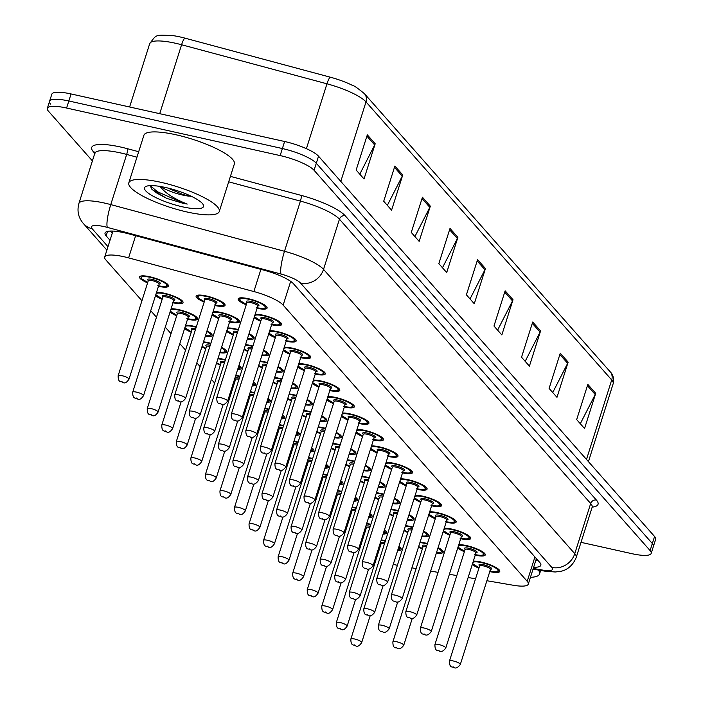 <?xml version="1.0" encoding="UTF-8"?>
<svg xmlns="http://www.w3.org/2000/svg" width="703" height="703" viewBox="0 0 703 703"><rect width="100%" height="100%" fill="white"/><g stroke="black" fill="none" stroke-linecap="round" stroke-linejoin="round"><path stroke-width="1.05" d="M255.163 314.294A15.185 3.489 17.6 0 1 262.966 315.181A15.185 3.489 17.6 0 1 281.639 324.522A15.185 3.489 17.6 0 1 271.613 324.742M269.706 330.753A15.185 3.489 17.6 0 1 277.509 331.64A15.185 3.489 17.6 0 1 296.183 340.981A15.185 3.489 17.6 0 1 286.156 341.201M284.249 347.212A15.185 3.489 17.6 0 1 292.053 348.099A15.185 3.489 17.6 0 1 310.726 357.44A15.185 3.489 17.6 0 1 300.699 357.66M298.793 363.671A15.185 3.489 17.6 0 1 306.596 364.558A15.185 3.489 17.6 0 1 325.269 373.899A15.185 3.489 17.6 0 1 315.252 374.119M313.345 380.13A15.185 3.489 17.6 0 1 321.139 381.017A15.185 3.489 17.6 0 1 339.813 390.358A15.185 3.489 17.6 0 1 329.795 390.578M327.888 396.589A15.185 3.489 17.6 0 1 335.683 397.467A15.185 3.489 17.6 0 1 354.356 406.817A15.185 3.489 17.6 0 1 344.338 407.037M342.431 413.039A15.185 3.489 17.6 0 1 350.235 413.926A15.185 3.489 17.6 0 1 368.899 423.276A15.185 3.489 17.6 0 1 358.882 423.496M356.975 429.498A15.185 3.489 17.6 0 1 364.778 430.385A15.185 3.489 17.6 0 1 383.451 439.735A15.185 3.489 17.6 0 1 373.425 439.946M371.518 445.957A15.185 3.489 17.6 0 1 379.321 446.844A15.185 3.489 17.6 0 1 397.995 456.194A15.185 3.489 17.6 0 1 387.968 456.405M386.061 462.416A15.185 3.489 17.6 0 1 393.865 463.303A15.185 3.489 17.6 0 1 412.538 472.653A15.185 3.489 17.6 0 1 402.511 472.864M400.605 478.875A15.185 3.489 17.6 0 1 408.408 479.762A15.185 3.489 17.6 0 1 427.081 489.112A15.185 3.489 17.6 0 1 417.055 489.323M415.148 495.334A15.185 3.489 17.6 0 1 422.951 496.221A15.185 3.489 17.6 0 1 441.625 505.571A15.185 3.489 17.6 0 1 431.598 505.782M429.691 511.793A15.185 3.489 17.6 0 1 437.494 512.68A15.185 3.489 17.6 0 1 456.168 522.03A15.185 3.489 17.6 0 1 446.141 522.241M444.234 528.252A15.185 3.489 17.6 0 1 452.038 529.139A15.185 3.489 17.6 0 1 470.711 538.489A15.185 3.489 17.6 0 1 460.685 538.7M458.778 544.711A15.185 3.489 17.6 0 1 466.581 545.598A15.185 3.489 17.6 0 1 485.255 554.948A15.185 3.489 17.6 0 1 475.228 555.159M473.321 561.17A15.185 3.489 17.6 0 1 481.124 562.057A15.185 3.489 17.6 0 1 499.798 571.407A15.185 3.489 17.6 0 1 489.771 571.618M246.217 304.838A15.185 3.489 17.6 0 1 238.15 298.88A15.185 3.489 17.6 0 1 248.423 298.722A15.185 3.489 17.6 0 1 267.096 308.063A15.185 3.489 17.6 0 1 257.07 308.283M213.132 311.543A15.185 3.489 17.6 0 1 220.935 312.431A15.185 3.489 17.6 0 1 239.6 321.772A15.185 3.489 17.6 0 1 229.582 321.992M227.675 328.002A15.185 3.489 17.6 0 1 235.479 328.89A15.185 3.489 17.6 0 1 238.361 329.61M249.029 333.644A15.185 3.489 17.6 0 1 254.152 338.231A15.185 3.489 17.6 0 1 247.315 339.031M245.558 344.575A15.185 3.489 17.6 0 1 250.022 345.349A15.185 3.489 17.6 0 1 252.904 346.069M263.572 350.103A15.185 3.489 17.6 0 1 268.695 354.69A15.185 3.489 17.6 0 1 261.859 355.49M260.101 361.034A15.185 3.489 17.6 0 1 264.565 361.808A15.185 3.489 17.6 0 1 267.448 362.528M278.116 366.562A15.185 3.489 17.6 0 1 283.239 371.149A15.185 3.489 17.6 0 1 276.402 371.949M274.645 377.493A15.185 3.489 17.6 0 1 279.109 378.267A15.185 3.489 17.6 0 1 281.991 378.987M292.659 383.012A15.185 3.489 17.6 0 1 297.782 387.608A15.185 3.489 17.6 0 1 290.945 388.408M289.188 393.952A15.185 3.489 17.6 0 1 293.652 394.726A15.185 3.489 17.6 0 1 296.534 395.446M307.202 399.471A15.185 3.489 17.6 0 1 312.325 404.067A15.185 3.489 17.6 0 1 305.489 404.866M303.731 410.411A15.185 3.489 17.6 0 1 308.195 411.176A15.185 3.489 17.6 0 1 311.077 411.905M321.746 415.93A15.185 3.489 17.6 0 1 326.869 420.526A15.185 3.489 17.6 0 1 320.041 421.325M318.274 426.87A15.185 3.489 17.6 0 1 322.739 427.635A15.185 3.489 17.6 0 1 325.621 428.355M336.289 432.389A15.185 3.489 17.6 0 1 341.412 436.985A15.185 3.489 17.6 0 1 334.584 437.784M332.818 443.329A15.185 3.489 17.6 0 1 337.282 444.094A15.185 3.489 17.6 0 1 340.164 444.814M350.832 448.848A15.185 3.489 17.6 0 1 355.955 453.444A15.185 3.489 17.6 0 1 349.127 454.243M347.361 459.788A15.185 3.489 17.6 0 1 351.825 460.553A15.185 3.489 17.6 0 1 354.707 461.273M365.375 465.307A15.185 3.489 17.6 0 1 370.499 469.903A15.185 3.489 17.6 0 1 363.671 470.702M361.913 476.247A15.185 3.489 17.6 0 1 366.368 477.012A15.185 3.489 17.6 0 1 369.26 477.732M379.919 481.766A15.185 3.489 17.6 0 1 385.042 486.362A15.185 3.489 17.6 0 1 378.214 487.161M376.457 492.706A15.185 3.489 17.6 0 1 380.912 493.471A15.185 3.489 17.6 0 1 383.803 494.191M394.471 498.225A15.185 3.489 17.6 0 1 399.585 502.821A15.185 3.489 17.6 0 1 392.757 503.62M391 509.165A15.185 3.489 17.6 0 1 395.455 509.93A15.185 3.489 17.6 0 1 398.346 510.65M409.014 514.684A15.185 3.489 17.6 0 1 414.129 519.28A15.185 3.489 17.6 0 1 407.301 520.079M405.543 525.624A15.185 3.489 17.6 0 1 409.998 526.389A15.185 3.489 17.6 0 1 412.889 527.109M423.558 531.143A15.185 3.489 17.6 0 1 428.672 535.739A15.185 3.489 17.6 0 1 421.844 536.538M420.086 542.083A15.185 3.489 17.6 0 1 424.55 542.848A15.185 3.489 17.6 0 1 427.433 543.568M438.101 547.602A15.185 3.489 17.6 0 1 443.215 552.198A15.185 3.489 17.6 0 1 436.387 552.997M204.178 302.088A15.185 3.489 17.6 0 1 196.119 296.13A15.185 3.489 17.6 0 1 206.383 295.972A15.185 3.489 17.6 0 1 225.057 305.313A15.185 3.489 17.6 0 1 215.039 305.533M156.549 292.334A15.185 3.489 17.6 0 1 164.353 293.221A15.185 3.489 17.6 0 1 183.026 302.562A15.185 3.489 17.6 0 1 173 302.782M171.093 308.793A15.185 3.489 17.6 0 1 178.896 309.68A15.185 3.489 17.6 0 1 197.569 319.021A15.185 3.489 17.6 0 1 187.543 319.241M185.636 325.252A15.185 3.489 17.6 0 1 193.439 326.139A15.185 3.489 17.6 0 1 196.322 326.86M206.99 330.893A15.185 3.489 17.6 0 1 212.113 335.48A15.185 3.489 17.6 0 1 205.285 336.28M203.518 341.825A15.185 3.489 17.6 0 1 207.983 342.598A15.185 3.489 17.6 0 1 210.865 343.319M221.533 347.352A15.185 3.489 17.6 0 1 226.656 351.939A15.185 3.489 17.6 0 1 219.828 352.739M218.062 358.284A15.185 3.489 17.6 0 1 222.526 359.057A15.185 3.489 17.6 0 1 225.408 359.778M238.932 365.472A15.185 3.489 17.6 0 1 241.199 368.398A15.185 3.489 17.6 0 1 237.658 369.479M235.83 375.253A15.185 3.489 17.6 0 1 237.069 375.516A15.185 3.489 17.6 0 1 239.96 376.237M253.475 381.931A15.185 3.489 17.6 0 1 255.743 384.857A15.185 3.489 17.6 0 1 252.201 385.938M250.373 391.712A15.185 3.489 17.6 0 1 251.612 391.975A15.185 3.489 17.6 0 1 254.504 392.696M268.019 398.39A15.185 3.489 17.6 0 1 270.286 401.316A15.185 3.489 17.6 0 1 266.745 402.397M264.917 408.171A15.185 3.489 17.6 0 1 266.156 408.434A15.185 3.489 17.6 0 1 269.047 409.155M282.562 414.849A15.185 3.489 17.6 0 1 284.829 417.775A15.185 3.489 17.6 0 1 281.288 418.856M279.46 424.63A15.185 3.489 17.6 0 1 280.699 424.893A15.185 3.489 17.6 0 1 283.59 425.614M297.105 431.308A15.185 3.489 17.6 0 1 299.373 434.234A15.185 3.489 17.6 0 1 295.831 435.315M294.003 441.089A15.185 3.489 17.6 0 1 295.251 441.343A15.185 3.489 17.6 0 1 298.134 442.064M311.649 447.767A15.185 3.489 17.6 0 1 313.916 450.693A15.185 3.489 17.6 0 1 310.375 451.774M308.547 457.548A15.185 3.489 17.6 0 1 309.795 457.802A15.185 3.489 17.6 0 1 312.677 458.523M326.192 464.226A15.185 3.489 17.6 0 1 328.468 467.152A15.185 3.489 17.6 0 1 324.927 468.233M323.09 474.007A15.185 3.489 17.6 0 1 324.338 474.261A15.185 3.489 17.6 0 1 327.22 474.982M340.735 480.685A15.185 3.489 17.6 0 1 343.011 483.611A15.185 3.489 17.6 0 1 339.47 484.692M337.633 490.466A15.185 3.489 17.6 0 1 338.881 490.72A15.185 3.489 17.6 0 1 341.763 491.441M355.279 497.144A15.185 3.489 17.6 0 1 357.555 500.07A15.185 3.489 17.6 0 1 354.013 501.151M352.177 506.925A15.185 3.489 17.6 0 1 353.424 507.179A15.185 3.489 17.6 0 1 356.307 507.9M369.822 513.603A15.185 3.489 17.6 0 1 372.098 516.529A15.185 3.489 17.6 0 1 368.557 517.61M366.72 523.384A15.185 3.489 17.6 0 1 367.968 523.638A15.185 3.489 17.6 0 1 370.85 524.359M384.365 530.062A15.185 3.489 17.6 0 1 386.641 532.988A15.185 3.489 17.6 0 1 383.1 534.069M381.263 539.842A15.185 3.489 17.6 0 1 382.511 540.097A15.185 3.489 17.6 0 1 385.393 540.818M398.909 546.521A15.185 3.489 17.6 0 1 401.185 549.447A15.185 3.489 17.6 0 1 397.643 550.528M147.604 282.878A15.185 3.489 17.6 0 1 139.537 276.92A15.185 3.489 17.6 0 1 149.809 276.762A15.185 3.489 17.6 0 1 168.483 286.103A15.185 3.489 17.6 0 1 158.456 286.323M486.889 580.731L513.436 585.283A28.471 6.547 -162.4 0 0 528.296 584.105A28.471 6.547 -162.4 0 0 527.206 581.302L283.142 305.111A28.471 6.547 -162.4 0 0 253.871 291.543L128.596 257.878A28.471 6.547 -162.4 0 0 123.956 256.736A28.471 6.547 -162.4 0 0 104.694 257.043A28.471 6.547 -162.4 0 0 105.793 259.855L141.936 300.752M411.905 567.875L416.114 568.595M430.649 571.091L438.066 572.356M449.393 574.298L456.809 575.572M468.136 577.515L475.553 578.789M375.42 558.261A28.471 6.547 -162.4 0 0 376.36 558.665M393.258 564.342A28.471 6.547 -162.4 0 0 397.388 565.309M150.723 310.7L156.479 317.211M165.267 327.159L171.022 333.67M179.81 343.618L185.566 350.129M196.84 362.889L200.109 366.588M211.383 379.348L214.652 383.047M228.413 398.619L229.196 399.506M242.957 415.078L243.739 415.965M257.5 431.537L258.282 432.424M272.043 447.996L272.826 448.883M286.587 464.455L287.369 465.342M301.13 480.914L301.912 481.801M315.673 497.373L316.455 498.26M330.225 513.831L330.999 514.719M344.769 530.29L345.551 531.178M359.312 546.749L360.094 547.637M260.76 321.297A15.185 3.489 17.6 0 1 254.108 317.624M275.304 337.756A15.185 3.489 17.6 0 1 268.651 334.083M289.847 354.215A15.185 3.489 17.6 0 1 283.195 350.542M304.39 370.674A15.185 3.489 17.6 0 1 297.738 367.001M318.934 387.133A15.185 3.489 17.6 0 1 312.281 383.46M333.477 403.592A15.185 3.489 17.6 0 1 326.825 399.919M348.029 420.051A15.185 3.489 17.6 0 1 341.368 416.378M362.572 436.51A15.185 3.489 17.6 0 1 355.92 432.837M377.116 452.969A15.185 3.489 17.6 0 1 370.463 449.296M391.659 469.428A15.185 3.489 17.6 0 1 385.007 465.755M406.202 485.887A15.185 3.489 17.6 0 1 399.55 482.205M420.746 502.346A15.185 3.489 17.6 0 1 414.093 498.664M435.289 518.805A15.185 3.489 17.6 0 1 428.637 515.123M449.832 535.264A15.185 3.489 17.6 0 1 443.18 531.582M464.375 551.714A15.185 3.489 17.6 0 1 457.723 548.041M478.919 568.173A15.185 3.489 17.6 0 1 472.267 564.5M218.73 318.547A15.185 3.489 17.6 0 1 212.069 314.874M233.273 335.006A15.185 3.489 17.6 0 1 226.621 331.333M247.816 351.465A15.185 3.489 17.6 0 1 243.959 349.619M262.36 367.924A15.185 3.489 17.6 0 1 258.502 366.078M276.903 384.383A15.185 3.489 17.6 0 1 273.045 382.537M291.446 400.842A15.185 3.489 17.6 0 1 287.589 398.996M305.99 417.301A15.185 3.489 17.6 0 1 302.132 415.455M320.533 433.76A15.185 3.489 17.6 0 1 316.675 431.914M335.076 450.219A15.185 3.489 17.6 0 1 331.218 448.373M349.619 466.678A15.185 3.489 17.6 0 1 345.771 464.824M364.163 483.137A15.185 3.489 17.6 0 1 360.314 481.283M378.706 499.596A15.185 3.489 17.6 0 1 374.857 497.742M393.249 516.055A15.185 3.489 17.6 0 1 389.4 514.201M407.793 532.514A15.185 3.489 17.6 0 1 403.944 530.66M422.345 548.973A15.185 3.489 17.6 0 1 418.487 547.119M162.147 299.337A15.185 3.489 17.6 0 1 155.495 295.664M176.69 315.796A15.185 3.489 17.6 0 1 170.038 312.123M191.234 332.255A15.185 3.489 17.6 0 1 184.581 328.582M205.777 348.714A15.185 3.489 17.6 0 1 201.919 346.869M220.32 365.173A15.185 3.489 17.6 0 1 216.471 363.328M234.864 381.632A15.185 3.489 17.6 0 1 233.932 381.228M249.407 398.091A15.185 3.489 17.6 0 1 248.475 397.687M263.95 414.55A15.185 3.489 17.6 0 1 263.019 414.146M278.493 431.009A15.185 3.489 17.6 0 1 277.562 430.605M293.046 447.468A15.185 3.489 17.6 0 1 292.105 447.064M307.589 463.927A15.185 3.489 17.6 0 1 306.649 463.523M322.132 480.386A15.185 3.489 17.6 0 1 321.192 479.982M336.675 496.845A15.185 3.489 17.6 0 1 335.744 496.441M351.219 513.304A15.185 3.489 17.6 0 1 350.287 512.891M365.762 529.763A15.185 3.489 17.6 0 1 364.831 529.35M380.305 546.222A15.185 3.489 17.6 0 1 379.374 545.809M340.788 181.392L366.008 101.9A37.953 8.735 -162.4 0 0 326.965 83.806L181.585 44.746A37.953 8.735 -162.4 0 0 175.39 43.226A37.953 8.735 -162.4 0 0 149.713 43.63C156.822 34.219 154.722 34.834 172.947 35.616A31.125 7.162 17.6 0 1 179.959 36.916A31.125 7.162 17.6 0 1 185.038 38.164L330.428 77.225A31.125 7.162 17.6 0 1 353.091 85.704C353.987 85.564 357.765 88.218 364.435 93.684L610.142 371.738A9.491 8.621 138.5 0 1 611.707 379.954L366.008 101.9A9.491 8.621 -41.5 0 0 364.435 93.684M92.401 160.899L48.428 111.144A28.471 6.547 17.6 0 1 47.338 108.332A28.471 6.547 17.6 0 1 66.6 108.034L280.146 155.583A28.471 6.547 17.6 0 1 314.065 170.293L650.099 550.572L652.331 543.524A28.471 6.547 17.6 0 1 653.43 546.336A28.471 6.547 17.6 0 0 652.331 543.524L316.306 163.254L652.331 543.524L654.572 536.486A28.471 6.547 17.6 0 1 655.662 539.289L651.198 553.375A28.471 6.547 17.6 0 1 631.935 553.683L581.003 542.338M280.146 155.583L282.386 148.544A28.471 6.547 17.6 0 1 316.306 163.254A28.471 6.547 17.6 0 0 282.386 148.544L68.832 100.986L282.386 148.544L284.618 141.496A28.471 6.547 17.6 0 1 318.538 156.207L654.572 536.486M50.669 104.106A28.471 6.547 17.6 0 1 49.57 101.294A28.471 6.547 17.6 0 1 68.832 100.986A28.471 6.547 17.6 0 0 49.57 101.294L51.802 94.255A28.471 6.547 17.6 0 1 71.065 93.947L284.618 141.496M540.581 330.928L529.412 366.14L521.538 357.221L532.707 322.018L540.581 330.928A7.592 6.898 -41.5 0 1 540.089 332.124L532.294 323.31M568.147 362.124L556.978 397.336L549.105 388.416L560.273 353.205L568.147 362.124A7.592 6.898 -41.5 0 1 567.655 363.319L559.86 354.505M595.713 393.32L584.545 428.522L576.671 419.612L587.84 384.4L595.713 393.32A7.592 6.898 -41.5 0 1 595.221 394.515L587.427 385.701M457.881 237.342L446.713 272.553L438.839 263.643L450.008 228.431L457.881 237.342A7.592 6.898 -41.5 0 1 457.389 238.545L449.604 229.723M430.324 206.146L419.155 241.357L411.273 232.447L422.441 197.235L430.324 206.146A7.592 6.898 -41.5 0 1 429.823 207.35L422.037 198.527M402.757 174.959L391.589 210.162L383.706 201.251L394.875 166.04L402.757 174.959A7.592 6.898 -41.5 0 1 402.265 176.154L394.471 167.332M375.191 143.763L364.022 178.975L356.149 170.056L367.317 134.844L375.191 143.763A7.592 6.898 -41.5 0 1 374.699 144.959L366.904 136.145M513.014 299.733L501.845 334.944L493.972 326.034L505.141 290.822L513.014 299.733A7.592 6.898 -41.5 0 1 512.522 300.928L504.728 292.114M485.448 268.537L474.279 303.749L466.405 294.838L477.574 259.627L485.448 268.537A7.592 6.898 -41.5 0 1 484.956 269.741L477.161 260.918M470.035 298.942L484.956 269.741M497.601 330.138L512.522 300.928M359.778 174.168L374.699 144.959M387.344 205.364L402.265 176.154M414.902 236.559L429.823 207.35M442.468 267.746L457.389 238.545M580.3 423.724L595.221 394.515M552.734 392.529L567.655 363.319M525.167 361.333L540.089 332.124M533.639 567.268A28.471 6.547 -162.4 0 0 540.844 565.256A28.471 6.547 -162.4 0 0 539.746 562.444L293.555 283.836A28.471 6.547 -162.4 0 0 264.275 270.268L128.948 233.906A28.471 6.547 -162.4 0 0 124.308 232.763A28.471 6.547 -162.4 0 0 105.046 233.071A28.471 6.547 -162.4 0 0 106.135 235.874L110.02 240.268M650.099 550.572A28.471 6.547 17.6 0 1 651.198 553.375M112.252 233.22L110.345 231.059M537.777 560.221A28.471 6.547 17.6 0 1 535.871 560.221M187.174 212.016A47.444 10.914 17.6 0 1 128.825 182.815A47.444 10.914 17.6 0 1 160.917 182.314A47.444 10.914 17.6 0 1 219.274 211.515A47.444 10.914 17.6 0 1 187.174 212.016M128.825 182.815L143.895 135.284A47.444 10.914 17.6 0 1 175.996 134.774A47.444 10.914 17.6 0 1 234.354 163.975L219.274 211.515M167.639 187.982L182.947 194.529L192.297 196.761M188.606 196.111A21.45 4.939 17.6 0 1 182.771 195.083A21.45 4.939 17.6 0 1 160.284 186.462M165.486 187.481A30.941 7.118 17.6 0 1 203.211 204.652A30.941 7.118 17.6 0 1 182.604 206.849A30.941 7.118 17.6 0 1 152.955 196.084A30.941 7.118 17.6 0 1 145.899 186.471A30.941 7.118 17.6 0 1 165.486 187.481M150.073 185.645L152.182 189.617L166.708 198.369L182.657 203.176L187.235 204.072L182.675 202.183C171.971 197.481 164.361 192.147 159.845 186.172M151.874 189.3L156.874 193.079L166.708 198.369M150.328 185.627L157.314 191.682L182.754 202.859L187.235 204.072M538.357 570.036A47.444 10.914 17.6 0 1 539.553 573.964A47.444 10.914 17.6 0 1 530.449 577.312M135.635 235.698L128.596 257.878M260.901 269.363L253.871 291.543M290.673 281.367L283.142 305.111M534.921 556.978L527.206 581.302M185.038 38.164A9.491 1.766 -75 0 0 181.585 44.746L159.713 113.684M610.142 371.738C613.13 374.62 614.141 378.609 613.165 383.706A37.953 8.735 -162.4 0 0 611.707 379.954L586.495 459.446M306.394 148.676L326.965 83.806A9.491 1.766 -75 0 1 330.428 77.225M71.065 93.947L66.6 108.034M318.538 156.207L314.065 170.293M107.559 231.401L106.135 235.874M533.261 568.472L542.646 570.08A18.981 4.367 -162.4 0 0 551.82 567.426L300.585 283.107A18.981 4.367 -162.4 0 0 281.068 274.065L107.331 227.385A18.981 4.367 -162.4 0 0 104.237 226.621A18.981 4.367 -162.4 0 0 92.128 228.695L107.99 246.656M92.128 228.695A18.981 17.241 -41.5 0 1 83.49 223.659C78.402 217.807 76.864 211.076 78.894 203.483A37.953 8.735 17.6 0 1 104.571 203.07A37.953 8.735 17.6 0 1 110.758 204.599L126.672 154.423A37.953 8.735 -162.4 0 0 120.485 152.903A37.953 8.735 -162.4 0 0 94.808 153.307L94.843 152.076L95.476 152.946M94.791 153.351L93.323 151.681A4.745 4.315 138.5 0 1 94.914 152.419M93.323 151.681A42.698 9.824 17.6 0 1 120.573 147.015A42.698 9.824 17.6 0 1 127.533 148.728L138.684 151.725M230.417 176.374L301.262 195.408A42.698 9.824 17.6 0 1 345.182 215.759L596.416 500.079A42.698 9.824 17.6 0 1 592.172 507.144M107.331 227.385A18.981 3.524 -75 0 1 110.758 204.599L284.495 251.279L300.409 201.102L228.686 181.831M281.068 274.065A18.981 3.524 -75 0 1 284.495 251.279A37.953 8.735 17.6 0 1 323.529 269.372L339.444 219.195A37.953 8.735 -162.4 0 0 300.409 201.102A4.745 0.879 105 0 0 301.262 195.408M136.953 157.182L126.672 154.423A4.745 0.879 105 0 0 127.533 148.728M300.585 283.107A18.981 17.241 -41.5 0 0 323.529 269.372L574.764 553.683L590.678 503.506L339.444 219.195A4.745 4.315 138.5 0 1 345.182 215.759M551.82 567.426A18.981 17.241 -41.5 0 0 574.764 553.683A37.953 8.735 17.6 0 1 576.223 557.426L592.137 507.258A37.953 8.735 -162.4 0 0 590.678 503.506A4.745 4.315 138.5 0 1 596.416 500.079M533.05 569.131L545.018 571.179A18.981 9.517 -80.3 0 1 542.646 570.08M167.885 284.592A14.236 3.278 17.6 0 1 167.859 284.935C166.04 285.629 169.792 287.676 157.753 285.717M158.597 285.866A13.287 3.058 -162.4 0 0 166.013 284.056A13.287 3.058 -162.4 0 0 150.337 277.351A13.287 3.058 -162.4 0 0 141.391 277.386A13.287 3.058 -162.4 0 0 147.744 282.421M148.368 280.559A6.643 1.529 17.6 0 1 152.173 279.434A6.643 1.529 17.6 0 1 159.168 282.123A6.643 1.529 17.6 0 1 159.168 283.986M148.298 280.673L118.148 375.736A5.694 1.309 17.6 0 1 121.997 375.683A5.694 1.309 17.6 0 1 129.001 379.181L159.159 284.117A5.694 1.309 -162.4 0 0 152.156 280.611A5.694 1.309 -162.4 0 0 148.298 280.673L148.438 280.488M122.436 382.16L121.909 381.562L122.436 382.16M204.318 301.666L198.167 297.949L197.297 295.541A14.236 3.278 17.6 0 1 197.473 295.242M215.18 305.076A13.287 3.058 -162.4 0 0 222.596 303.265A13.287 3.058 -162.4 0 0 206.91 296.561A13.287 3.058 -162.4 0 0 197.965 296.596A13.287 3.058 -162.4 0 0 204.327 301.631M204.942 299.768A6.643 1.529 17.6 0 1 208.747 298.643A6.643 1.529 17.6 0 1 215.751 301.332A6.643 1.529 17.6 0 1 215.751 303.195M215.724 303.098L215.733 303.327A5.694 1.309 -162.4 0 0 208.729 299.821A5.694 1.309 -162.4 0 0 204.881 299.882L205.021 299.698M185.574 398.39C183.298 401.448 181.225 402.52 179.379 401.598C178.544 400.007 174.669 403.118 174.722 394.945A5.694 1.309 17.6 0 1 178.58 394.884A5.694 1.309 17.6 0 1 185.574 398.39L215.733 303.327M178.492 400.772L179.019 401.369L178.492 400.772M257.219 307.826A13.287 3.058 -162.4 0 0 264.627 306.016A13.287 3.058 -162.4 0 0 248.95 299.311A13.287 3.058 -162.4 0 0 240.004 299.346A13.287 3.058 -162.4 0 0 246.358 304.381L240.206 300.699L239.336 298.292A14.236 3.278 17.6 0 1 239.512 297.993M246.981 302.518A6.643 1.529 17.6 0 1 250.786 301.394A6.643 1.529 17.6 0 1 257.781 304.083A6.643 1.529 17.6 0 1 257.781 305.946M257.764 305.849L257.773 306.077A5.694 1.309 -162.4 0 0 250.769 302.571A5.694 1.309 -162.4 0 0 246.92 302.633L247.052 302.448M227.614 401.141C225.329 404.199 223.264 405.271 221.419 404.348C220.584 402.757 216.709 405.868 216.761 397.696A5.694 1.309 17.6 0 1 220.61 397.634A5.694 1.309 17.6 0 1 227.614 401.141L257.773 306.077M220.531 403.522L221.05 404.12L220.531 403.522M182.429 301.051A14.236 3.278 17.6 0 1 182.402 301.394C180.583 302.088 184.335 304.135 172.297 302.176M173.14 302.325A13.287 3.058 -162.4 0 0 180.557 300.515A13.287 3.058 -162.4 0 0 164.88 293.81A13.287 3.058 -162.4 0 0 156.154 293.573M162.911 297.017A6.643 1.529 17.6 0 1 166.716 295.893A6.643 1.529 17.6 0 1 173.711 298.582A6.643 1.529 17.6 0 1 173.711 300.445M162.85 297.132L132.691 392.195A5.694 1.309 17.6 0 1 136.54 392.133A5.694 1.309 17.6 0 1 143.544 395.64L173.703 300.576A5.694 1.309 -162.4 0 0 166.699 297.07A5.694 1.309 -162.4 0 0 162.85 297.132L162.982 296.947M136.98 398.619L136.461 398.021L136.98 398.619M155.89 294.416A13.287 3.058 -162.4 0 0 162.288 298.88M196.972 317.51A14.236 3.278 17.6 0 1 196.945 317.853C195.126 318.547 198.879 320.594 186.849 318.635M187.692 318.784A13.287 3.058 -162.4 0 0 195.1 316.974A13.287 3.058 -162.4 0 0 179.423 310.269A13.287 3.058 -162.4 0 0 170.697 310.032M177.455 313.476A6.643 1.529 17.6 0 1 181.26 312.352A6.643 1.529 17.6 0 1 188.255 315.041A6.643 1.529 17.6 0 1 188.255 316.904M177.393 313.591L147.235 408.654A5.694 1.309 17.6 0 1 151.083 408.592A5.694 1.309 17.6 0 1 158.087 412.099L188.246 317.035A5.694 1.309 -162.4 0 0 181.242 313.529A5.694 1.309 -162.4 0 0 177.393 313.591L177.525 313.406M151.523 415.078L151.004 414.48L151.523 415.078M170.434 310.875A13.287 3.058 -162.4 0 0 176.831 315.339M211.515 333.969A14.236 3.278 17.6 0 1 211.489 334.312L209.389 335.779L205.434 335.788M205.452 335.744A13.287 3.058 -162.4 0 0 206.823 331.421M196.19 327.282A13.287 3.058 -162.4 0 0 193.966 326.728A13.287 3.058 -162.4 0 0 185.241 326.491M191.998 329.935A6.643 1.529 17.6 0 1 195.715 328.793M195.364 329.9A5.694 1.309 -162.4 0 0 191.937 330.05L192.068 329.865M165.627 425.051A5.694 1.309 17.6 0 1 172.63 428.558C170.363 432.002 168.298 433.074 166.435 431.765C165.6 430.174 161.725 433.285 161.778 425.113A5.694 1.309 17.6 0 1 165.627 425.051M166.066 431.537L165.548 430.939L166.066 431.537M184.977 327.334A13.287 3.058 -162.4 0 0 191.374 331.798M226.058 350.428A14.236 3.278 17.6 0 1 226.032 350.771L223.932 352.238L219.977 352.247M219.995 352.203A13.287 3.058 -162.4 0 0 221.366 347.88M210.733 343.741A13.287 3.058 -162.4 0 0 208.51 343.187A13.287 3.058 -162.4 0 0 203.334 342.414M206.541 346.394A6.643 1.529 17.6 0 1 210.259 345.252M209.907 346.359A5.694 1.309 -162.4 0 0 206.48 346.509L206.612 346.324M180.17 441.51A5.694 1.309 17.6 0 1 187.174 445.017C184.907 448.461 182.842 449.533 180.979 448.224C180.144 446.633 176.268 449.744 176.321 441.572A5.694 1.309 17.6 0 1 180.17 441.51M180.609 447.996L180.091 447.398L180.609 447.996M202.113 346.28A13.287 3.058 -162.4 0 0 205.917 348.257M229.723 321.535A13.287 3.058 -162.4 0 0 237.139 319.724A13.287 3.058 -162.4 0 0 221.454 313.02A13.287 3.058 -162.4 0 0 212.737 312.782M212.464 313.626A13.287 3.058 -162.4 0 0 218.87 318.09L212.35 313.986M219.485 316.227A6.643 1.529 17.6 0 1 223.29 315.102A6.643 1.529 17.6 0 1 230.294 317.791A6.643 1.529 17.6 0 1 230.294 319.654M230.268 319.557L230.276 319.786A5.694 1.309 -162.4 0 0 223.282 316.28A5.694 1.309 -162.4 0 0 219.424 316.341L219.564 316.157M200.127 414.849C197.842 417.907 195.777 418.979 193.923 418.057C193.088 416.466 189.212 419.577 189.265 411.404A5.694 1.309 17.6 0 1 193.123 411.343A5.694 1.309 17.6 0 1 200.127 414.849L230.276 319.786M193.035 417.231L193.562 417.828L193.035 417.231M238.229 330.032A13.287 3.058 -162.4 0 0 235.997 329.479A13.287 3.058 -162.4 0 0 227.28 329.241M227.007 330.085A13.287 3.058 -162.4 0 0 233.414 334.549M214.67 431.308C212.385 434.366 210.32 435.438 208.475 434.516C207.631 432.925 203.756 436.036 203.808 427.863A5.694 1.309 17.6 0 1 207.666 427.802A5.694 1.309 17.6 0 1 214.67 431.308L223.167 404.515M207.578 433.689L208.106 434.287L207.578 433.689M237.394 332.651A5.694 1.309 -162.4 0 0 233.967 332.8L234.108 332.616M234.029 332.686A6.643 1.529 17.6 0 1 237.746 331.544M247.491 338.495A13.287 3.058 -162.4 0 0 248.853 334.171M252.772 346.491A13.287 3.058 -162.4 0 0 250.54 345.938A13.287 3.058 -162.4 0 0 245.373 345.164M244.143 349.031A13.287 3.058 -162.4 0 0 247.957 351.008L244.126 349.083M229.213 447.767C226.928 450.825 224.863 451.897 223.018 450.975C222.174 449.384 218.299 452.495 218.352 444.322A5.694 1.309 17.6 0 1 222.21 444.261A5.694 1.309 17.6 0 1 229.213 447.767L237.711 420.974M222.122 450.148L222.649 450.746L222.122 450.148M251.938 349.11A5.694 1.309 -162.4 0 0 248.511 349.259L248.651 349.075M248.581 349.145A6.643 1.529 17.6 0 1 252.289 348.003M262.034 354.953A13.287 3.058 -162.4 0 0 263.405 350.63M240.602 366.887A14.236 3.278 17.6 0 1 240.575 367.23L239.547 368.354L237.878 368.785M237.922 368.662A13.287 3.058 -162.4 0 0 238.669 366.289M225.276 360.2A13.287 3.058 -162.4 0 0 223.053 359.646A13.287 3.058 -162.4 0 0 217.877 358.873M221.085 362.853A6.643 1.529 17.6 0 1 224.802 361.711M224.45 362.818A5.694 1.309 -162.4 0 0 221.023 362.968L221.155 362.783M194.713 457.969A5.694 1.309 17.6 0 1 201.717 461.476C199.45 464.92 197.385 465.992 195.522 464.683C194.687 463.092 190.812 466.203 190.864 458.031A5.694 1.309 17.6 0 1 194.713 457.969M195.162 464.455L194.634 463.857L195.162 464.455M216.656 362.739A13.287 3.058 -162.4 0 0 220.47 364.716M255.145 383.346A14.236 3.278 17.6 0 1 255.119 383.689L254.091 384.813L252.421 385.244M252.465 385.121A13.287 3.058 -162.4 0 0 253.212 382.748M239.82 376.659A13.287 3.058 -162.4 0 0 237.596 376.105A13.287 3.058 -162.4 0 0 235.681 375.727M235.628 379.312A6.643 1.529 17.6 0 1 239.345 378.17M238.994 379.277A5.694 1.309 -162.4 0 0 235.567 379.427L235.698 379.242M209.257 474.428A5.694 1.309 17.6 0 1 216.26 477.935C213.993 481.379 211.928 482.451 210.065 481.142C209.23 479.551 205.355 482.662 205.408 474.49A5.694 1.309 17.6 0 1 209.257 474.428M209.705 480.914L209.178 480.316L209.705 480.914M234.081 380.754A13.287 3.058 -162.4 0 0 235.013 381.175M269.688 399.805A14.236 3.278 17.6 0 1 269.662 400.148L268.634 401.272L266.964 401.703M267.008 401.58A13.287 3.058 -162.4 0 0 267.755 399.207M254.363 393.118A13.287 3.058 -162.4 0 0 252.14 392.564A13.287 3.058 -162.4 0 0 250.224 392.186M250.171 395.771A6.643 1.529 17.6 0 1 253.888 394.629M253.537 395.736A5.694 1.309 -162.4 0 0 250.11 395.886L250.25 395.701M223.8 490.887A5.694 1.309 17.6 0 1 230.804 494.394C228.545 497.838 226.48 498.91 224.608 497.601C223.774 496.01 219.898 499.121 219.951 490.949A5.694 1.309 17.6 0 1 223.8 490.887M224.248 497.373L223.721 496.775L224.248 497.373M248.625 397.213A13.287 3.058 -162.4 0 0 249.556 397.634M267.316 362.95A13.287 3.058 -162.4 0 0 265.093 362.397A13.287 3.058 -162.4 0 0 259.917 361.623M258.686 365.49A13.287 3.058 -162.4 0 0 262.5 367.467M243.756 464.226C241.472 467.284 239.407 468.356 237.561 467.433C236.718 465.843 232.842 468.954 232.904 460.781A5.694 1.309 17.6 0 1 236.753 460.72A5.694 1.309 17.6 0 1 243.756 464.226L252.254 437.433M236.665 466.607L237.192 467.205L236.665 466.607M266.481 365.569A5.694 1.309 -162.4 0 0 263.054 365.718L263.194 365.534M263.124 365.604A6.643 1.529 17.6 0 1 266.832 364.462M276.578 371.412A13.287 3.058 -162.4 0 0 277.949 367.089M281.859 379.409A13.287 3.058 -162.4 0 0 279.636 378.855A13.287 3.058 -162.4 0 0 274.46 378.082M273.23 381.949A13.287 3.058 -162.4 0 0 277.044 383.926M258.3 480.685C256.015 483.743 253.95 484.806 252.105 483.892C251.261 482.302 247.386 485.413 247.447 477.24A5.694 1.309 17.6 0 1 251.296 477.179A5.694 1.309 17.6 0 1 258.3 480.685L266.797 453.892M251.208 483.066L251.736 483.664L251.208 483.066M281.024 382.028A5.694 1.309 -162.4 0 0 277.597 382.177L277.738 381.993M277.667 382.063A6.643 1.529 17.6 0 1 281.376 380.921M291.121 387.871A13.287 3.058 -162.4 0 0 292.492 383.548M296.402 395.868A13.287 3.058 -162.4 0 0 294.179 395.314A13.287 3.058 -162.4 0 0 289.003 394.541M287.773 398.408A13.287 3.058 -162.4 0 0 291.587 400.385L287.755 398.46M272.843 497.144C270.558 500.202 268.493 501.265 266.648 500.351C265.813 498.761 261.929 501.872 261.991 493.699A5.694 1.309 17.6 0 1 265.839 493.638A5.694 1.309 17.6 0 1 272.843 497.144L281.341 470.351M265.76 499.525L266.279 500.123L265.76 499.525M295.568 398.487A5.694 1.309 -162.4 0 0 292.149 398.636L292.281 398.452M292.211 398.522A6.643 1.529 17.6 0 1 295.919 397.38M305.664 404.33A13.287 3.058 -162.4 0 0 307.035 400.007M284.24 416.264A14.236 3.278 17.6 0 1 284.205 416.607L283.177 417.731L281.508 418.162M281.551 418.039A13.287 3.058 -162.4 0 0 282.298 415.666M268.906 409.577A13.287 3.058 -162.4 0 0 266.683 409.023A13.287 3.058 -162.4 0 0 264.767 408.645M264.715 412.23A6.643 1.529 17.6 0 1 268.432 411.088M268.08 412.195A5.694 1.309 -162.4 0 0 264.653 412.345L264.794 412.16M238.352 507.346A5.694 1.309 17.6 0 1 245.347 510.853C243.089 514.297 241.024 515.361 239.152 514.06C238.317 512.469 234.442 515.58 234.494 507.408A5.694 1.309 17.6 0 1 238.352 507.346M238.792 513.831L238.264 513.234L238.792 513.831M263.168 413.672A13.287 3.058 -162.4 0 0 264.1 414.093L263.159 413.707M298.784 432.723A14.236 3.278 17.6 0 1 298.749 433.066L297.729 434.19L296.051 434.621M296.095 434.498A13.287 3.058 -162.4 0 0 296.842 432.125M283.45 426.036A13.287 3.058 -162.4 0 0 281.226 425.482A13.287 3.058 -162.4 0 0 279.311 425.104M279.258 428.689A6.643 1.529 17.6 0 1 282.975 427.538M282.624 428.654A5.694 1.309 -162.4 0 0 279.196 428.804L279.337 428.619M252.895 523.805A5.694 1.309 17.6 0 1 259.89 527.312C257.632 530.756 255.567 531.82 253.695 530.519C252.86 528.928 248.985 532.039 249.038 523.867A5.694 1.309 17.6 0 1 252.895 523.805M253.335 530.29L252.808 529.693L253.335 530.29M277.711 430.131A13.287 3.058 -162.4 0 0 278.643 430.552M313.327 449.182A14.236 3.278 17.6 0 1 313.292 449.525L312.273 450.649L310.603 451.08M310.638 450.957A13.287 3.058 -162.4 0 0 311.394 448.584M298.002 442.495A13.287 3.058 -162.4 0 0 295.77 441.941A13.287 3.058 -162.4 0 0 293.854 441.554M293.801 445.148A6.643 1.529 17.6 0 1 297.518 443.997M297.167 445.113A5.694 1.309 -162.4 0 0 293.74 445.263L293.88 445.078M267.439 540.264A5.694 1.309 17.6 0 1 274.442 543.77C272.175 547.215 270.11 548.278 268.238 546.978C267.404 545.387 263.528 548.498 263.581 540.326A5.694 1.309 17.6 0 1 267.439 540.264M267.878 546.749L267.351 546.152L267.878 546.749M292.255 446.59A13.287 3.058 -162.4 0 0 293.186 447.011L292.246 446.625M327.87 465.641A14.236 3.278 17.6 0 1 327.835 465.984L326.816 467.108L325.146 467.539M325.181 467.416A13.287 3.058 -162.4 0 0 325.937 465.043M312.545 458.954A13.287 3.058 -162.4 0 0 310.313 458.4A13.287 3.058 -162.4 0 0 308.397 458.013M308.345 461.607A6.643 1.529 17.6 0 1 312.062 460.456M311.71 461.563A5.694 1.309 -162.4 0 0 308.283 461.722L308.424 461.537M281.982 556.723A5.694 1.309 17.6 0 1 288.986 560.229C286.719 563.674 284.653 564.737 282.791 563.437C281.947 561.846 278.072 564.957 278.124 556.785A5.694 1.309 17.6 0 1 281.982 556.723M282.421 563.208L281.894 562.611L282.421 563.208M306.798 463.049A13.287 3.058 -162.4 0 0 307.729 463.47M342.414 482.1A14.236 3.278 17.6 0 1 342.379 482.443L341.359 483.559L339.69 483.998M339.725 483.875A13.287 3.058 -162.4 0 0 340.48 481.502M327.088 475.413A13.287 3.058 -162.4 0 0 324.856 474.859A13.287 3.058 -162.4 0 0 322.941 474.472M322.897 478.066A6.643 1.529 17.6 0 1 326.605 476.915M326.254 478.022A5.694 1.309 -162.4 0 0 322.826 478.181L322.967 477.996M296.525 573.182A5.694 1.309 17.6 0 1 303.529 576.688C301.262 580.133 299.197 581.196 297.334 579.896C296.49 578.305 292.615 581.416 292.668 573.244A5.694 1.309 17.6 0 1 296.525 573.182M296.965 579.667L296.438 579.07L296.965 579.667M321.341 479.508A13.287 3.058 -162.4 0 0 322.273 479.929M310.946 412.327A13.287 3.058 -162.4 0 0 308.722 411.773A13.287 3.058 -162.4 0 0 303.547 411M302.316 414.867A13.287 3.058 -162.4 0 0 306.13 416.844M287.386 513.603C285.102 516.661 283.037 517.724 281.191 516.81C280.356 515.22 276.481 518.331 276.534 510.158A5.694 1.309 17.6 0 1 280.383 510.097A5.694 1.309 17.6 0 1 287.386 513.603L295.884 486.81M280.304 515.984L280.822 516.582L280.304 515.984M310.111 414.946A5.694 1.309 -162.4 0 0 306.693 415.095L306.824 414.911M306.754 414.981A6.643 1.529 17.6 0 1 310.462 413.83M320.208 420.789A13.287 3.058 -162.4 0 0 321.579 416.466M325.489 428.786A13.287 3.058 -162.4 0 0 323.266 428.232A13.287 3.058 -162.4 0 0 318.09 427.459M316.86 431.326A13.287 3.058 -162.4 0 0 320.673 433.303L316.851 431.378M301.93 530.062C299.645 533.12 297.58 534.183 295.735 533.269C294.9 531.679 291.024 534.79 291.077 526.617A5.694 1.309 17.6 0 1 294.926 526.556A5.694 1.309 17.6 0 1 301.93 530.062L310.427 503.269M294.847 532.443L295.365 533.041L294.847 532.443M324.663 431.396A5.694 1.309 -162.4 0 0 321.236 431.554L321.368 431.37M321.297 431.44A6.643 1.529 17.6 0 1 325.014 430.289M334.751 437.248A13.287 3.058 -162.4 0 0 336.122 432.925M340.032 445.245A13.287 3.058 -162.4 0 0 337.809 444.691A13.287 3.058 -162.4 0 0 332.633 443.909M331.412 447.785A13.287 3.058 -162.4 0 0 335.226 449.762M316.473 546.521C314.188 549.579 312.123 550.642 310.278 549.728C309.443 548.138 305.568 551.249 305.62 543.076A5.694 1.309 17.6 0 1 309.469 543.015A5.694 1.309 17.6 0 1 316.473 546.521L324.971 519.728M309.39 548.902L309.909 549.5L309.39 548.902M339.206 447.855A5.694 1.309 -162.4 0 0 335.779 448.013L335.911 447.829M335.841 447.899A6.643 1.529 17.6 0 1 339.558 446.748M349.294 453.707A13.287 3.058 -162.4 0 0 350.665 449.384M354.576 461.704A13.287 3.058 -162.4 0 0 352.352 461.15A13.287 3.058 -162.4 0 0 347.177 460.368M345.955 464.244A13.287 3.058 -162.4 0 0 349.769 466.221M331.016 562.98C328.732 566.038 326.667 567.101 324.821 566.187C323.986 564.597 320.111 567.708 320.164 559.535A5.694 1.309 17.6 0 1 324.013 559.474A5.694 1.309 17.6 0 1 331.016 562.98L339.523 536.178M323.934 565.361L324.461 565.959L323.934 565.361M353.75 464.314A5.694 1.309 -162.4 0 0 350.322 464.472L350.454 464.288M350.384 464.358A6.643 1.529 17.6 0 1 354.101 463.207M363.838 470.166A13.287 3.058 -162.4 0 0 365.209 465.843M369.119 478.154A13.287 3.058 -162.4 0 0 366.896 477.609A13.287 3.058 -162.4 0 0 361.72 476.827M360.498 480.703A13.287 3.058 -162.4 0 0 364.312 482.68M345.56 579.439C343.275 582.497 341.21 583.56 339.364 582.646C338.53 581.056 334.654 584.167 334.707 575.994A5.694 1.309 17.6 0 1 338.556 575.933A5.694 1.309 17.6 0 1 345.56 579.439L354.066 552.637M338.477 581.82L339.004 582.418L338.477 581.82M368.293 480.773A5.694 1.309 -162.4 0 0 364.866 480.931L365.006 480.747M364.927 480.817A6.643 1.529 17.6 0 1 368.644 479.666M378.381 486.625A13.287 3.058 -162.4 0 0 379.752 482.302M356.957 498.559A14.236 3.278 17.6 0 1 356.922 498.902L355.903 500.018L354.233 500.457M354.268 500.334A13.287 3.058 -162.4 0 0 355.024 497.961M341.632 491.872A13.287 3.058 -162.4 0 0 339.4 491.318A13.287 3.058 -162.4 0 0 337.484 490.931M337.44 494.525A6.643 1.529 17.6 0 1 341.148 493.374M340.797 494.481A5.694 1.309 -162.4 0 0 337.37 494.64L337.51 494.455M311.069 589.641A5.694 1.309 17.6 0 1 318.072 593.147C315.805 596.592 313.74 597.655 311.877 596.355C311.034 594.764 307.158 597.875 307.22 589.703A5.694 1.309 17.6 0 1 311.069 589.641M311.508 596.126L310.981 595.529L311.508 596.126M335.893 495.966A13.287 3.058 -162.4 0 0 336.816 496.388L335.876 495.993M371.5 515.018A14.236 3.278 17.6 0 1 371.474 515.361L370.446 516.477L368.776 516.907M368.811 516.793A13.287 3.058 -162.4 0 0 369.567 514.42M356.175 508.322A13.287 3.058 -162.4 0 0 353.952 507.777A13.287 3.058 -162.4 0 0 352.027 507.39M351.983 510.984A6.643 1.529 17.6 0 1 355.692 509.833M355.34 510.94A5.694 1.309 -162.4 0 0 351.913 511.099L352.054 510.914M325.612 606.1A5.694 1.309 17.6 0 1 332.616 609.606C330.348 613.051 328.283 614.114 326.42 612.814C325.577 611.223 321.702 614.334 321.763 606.162A5.694 1.309 17.6 0 1 325.612 606.1M326.051 612.585L325.524 611.988L326.051 612.585M350.437 512.425A13.287 3.058 -162.4 0 0 351.359 512.847M386.044 531.477A14.236 3.278 17.6 0 1 386.017 531.82L384.989 532.936L383.32 533.366M383.355 533.252A13.287 3.058 -162.4 0 0 384.11 530.879M370.718 524.781A13.287 3.058 -162.4 0 0 368.495 524.236A13.287 3.058 -162.4 0 0 366.571 523.849M366.527 527.443A6.643 1.529 17.6 0 1 370.235 526.292M369.883 527.399A5.694 1.309 -162.4 0 0 366.465 527.558L366.597 527.373M340.155 622.559A5.694 1.309 17.6 0 1 347.159 626.065C344.892 629.51 342.827 630.573 340.964 629.273C340.129 627.682 336.245 630.793 336.306 622.621A5.694 1.309 17.6 0 1 340.155 622.559M340.595 629.044L340.076 628.447L340.595 629.044M364.98 528.884A13.287 3.058 -162.4 0 0 365.903 529.306L364.971 528.911M400.587 547.936A14.236 3.278 17.6 0 1 400.561 548.278L399.532 549.395L397.863 549.825M397.898 549.711A13.287 3.058 -162.4 0 0 398.654 547.338M385.262 541.24A13.287 3.058 -162.4 0 0 383.038 540.695A13.287 3.058 -162.4 0 0 381.114 540.308M381.07 543.902A6.643 1.529 17.6 0 1 384.778 542.751M384.427 543.858A5.694 1.309 -162.4 0 0 381.008 544.017L381.14 543.832M354.699 639.018A5.694 1.309 17.6 0 1 361.702 642.524C359.435 645.969 357.37 647.032 355.507 645.732C354.672 644.141 350.788 647.252 350.85 639.08A5.694 1.309 17.6 0 1 354.699 639.018M355.138 645.503L354.62 644.906L355.138 645.503M380.437 545.792L379.515 545.37A13.287 3.058 -162.4 0 0 380.446 545.765M383.662 494.613A13.287 3.058 -162.4 0 0 381.439 494.068A13.287 3.058 -162.4 0 0 376.272 493.286M375.042 497.162A13.287 3.058 -162.4 0 0 378.855 499.139M360.103 595.898C357.818 598.956 355.753 600.019 353.908 599.105C353.073 597.515 349.198 600.626 349.25 592.453A5.694 1.309 17.6 0 1 353.099 592.392A5.694 1.309 17.6 0 1 360.103 595.898L368.609 569.096M353.02 598.279L353.547 598.877L353.02 598.279M382.836 497.232A5.694 1.309 -162.4 0 0 379.409 497.39L379.55 497.206M379.471 497.276A6.643 1.529 17.6 0 1 383.188 496.125M392.924 503.084A13.287 3.058 -162.4 0 0 394.295 498.761M398.206 511.072A13.287 3.058 -162.4 0 0 395.982 510.527A13.287 3.058 -162.4 0 0 390.815 509.745M389.585 513.621A13.287 3.058 -162.4 0 0 393.399 515.598M374.646 612.357C372.362 615.415 370.296 616.478 368.451 615.564C367.616 613.974 363.741 617.085 363.794 608.912A5.694 1.309 17.6 0 1 367.651 608.851A5.694 1.309 17.6 0 1 374.646 612.357L383.153 585.555M367.564 614.738L368.091 615.336L367.564 614.738M397.38 513.691A5.694 1.309 -162.4 0 0 393.952 513.849L394.093 513.665M394.014 513.735A6.643 1.529 17.6 0 1 397.731 512.584M407.468 519.543A13.287 3.058 -162.4 0 0 408.838 515.22M412.749 527.531A13.287 3.058 -162.4 0 0 410.526 526.986A13.287 3.058 -162.4 0 0 405.359 526.204M404.128 530.08A13.287 3.058 -162.4 0 0 407.942 532.057M389.19 628.816C386.914 631.874 384.84 632.937 382.994 632.023C382.16 630.433 378.284 633.544 378.337 625.371A5.694 1.309 17.6 0 1 382.195 625.31A5.694 1.309 17.6 0 1 389.19 628.816L397.696 602.014M382.107 631.197L382.634 631.795L382.107 631.197M411.923 530.15A5.694 1.309 -162.4 0 0 408.496 530.299L408.636 530.124M408.557 530.194A6.643 1.529 17.6 0 1 412.274 529.043M422.011 536.002A13.287 3.058 -162.4 0 0 423.382 531.679M427.301 543.99A13.287 3.058 -162.4 0 0 425.069 543.445A13.287 3.058 -162.4 0 0 419.902 542.663M418.672 546.539A13.287 3.058 -162.4 0 0 422.485 548.516M403.742 645.275C401.457 648.333 399.392 649.396 397.538 648.482C396.703 646.892 392.828 650.003 392.88 641.83A5.694 1.309 17.6 0 1 396.738 641.769A5.694 1.309 17.6 0 1 403.742 645.275L412.239 618.473M396.65 647.656L397.177 648.254L396.65 647.656M426.466 546.609A5.694 1.309 -162.4 0 0 423.039 546.758L423.18 546.582M423.101 546.653A6.643 1.529 17.6 0 1 426.818 545.502M436.554 552.461A13.287 3.058 -162.4 0 0 437.925 548.138M271.762 324.285A13.287 3.058 -162.4 0 0 279.17 322.475A13.287 3.058 -162.4 0 0 263.493 315.77A13.287 3.058 -162.4 0 0 254.767 315.533M254.504 316.376A13.287 3.058 -162.4 0 0 260.91 320.84M261.525 318.977A6.643 1.529 17.6 0 1 265.33 317.853A6.643 1.529 17.6 0 1 272.333 320.542A6.643 1.529 17.6 0 1 272.325 322.405M272.307 322.308L272.316 322.536A5.694 1.309 -162.4 0 0 265.312 319.03A5.694 1.309 -162.4 0 0 261.463 319.092L261.595 318.907M242.157 417.6C239.872 420.658 237.807 421.73 235.962 420.807C235.127 419.216 231.252 422.327 231.305 414.155A5.694 1.309 17.6 0 1 235.154 414.093A5.694 1.309 17.6 0 1 242.157 417.6L272.316 322.536M235.074 419.981L235.602 420.579L235.074 419.981M286.306 340.744A13.287 3.058 -162.4 0 0 293.713 338.934A13.287 3.058 -162.4 0 0 278.036 332.229A13.287 3.058 -162.4 0 0 269.311 331.992M269.047 332.835A13.287 3.058 -162.4 0 0 275.453 337.299L268.933 333.196M276.068 335.436A6.643 1.529 17.6 0 1 279.873 334.312A6.643 1.529 17.6 0 1 286.877 337.001A6.643 1.529 17.6 0 1 286.868 338.864M286.85 338.767L286.859 338.995A5.694 1.309 -162.4 0 0 279.856 335.489A5.694 1.309 -162.4 0 0 276.007 335.551L276.138 335.366M256.7 434.059C254.416 437.117 252.351 438.189 250.505 437.266C249.67 435.675 245.795 438.786 245.848 430.614A5.694 1.309 17.6 0 1 249.697 430.552A5.694 1.309 17.6 0 1 256.7 434.059L286.859 338.995M249.618 436.44L250.145 437.038L249.618 436.44M300.849 357.203A13.287 3.058 -162.4 0 0 308.257 355.393A13.287 3.058 -162.4 0 0 292.58 348.688A13.287 3.058 -162.4 0 0 283.854 348.451M283.59 349.294A13.287 3.058 -162.4 0 0 289.996 353.758M290.611 351.895A6.643 1.529 17.6 0 1 294.416 350.771A6.643 1.529 17.6 0 1 301.42 353.46A6.643 1.529 17.6 0 1 301.42 355.323M301.394 355.226L301.402 355.454A5.694 1.309 -162.4 0 0 294.399 351.948A5.694 1.309 -162.4 0 0 290.55 352.01L290.691 351.825M271.244 450.518C268.959 453.576 266.894 454.639 265.049 453.725C264.214 452.134 260.338 455.245 260.391 447.073A5.694 1.309 17.6 0 1 264.24 447.011A5.694 1.309 17.6 0 1 271.244 450.518L301.402 355.454M264.161 452.899L264.688 453.497L264.161 452.899M315.392 373.662A13.287 3.058 -162.4 0 0 322.8 371.852A13.287 3.058 -162.4 0 0 307.123 365.147A13.287 3.058 -162.4 0 0 298.406 364.91M298.134 365.753A13.287 3.058 -162.4 0 0 304.54 370.217M305.155 368.354A6.643 1.529 17.6 0 1 308.96 367.23A6.643 1.529 17.6 0 1 315.963 369.919A6.643 1.529 17.6 0 1 315.963 371.782M315.937 371.685L315.946 371.913A5.694 1.309 -162.4 0 0 308.942 368.407A5.694 1.309 -162.4 0 0 305.093 368.469L305.234 368.284M285.787 466.977C283.502 470.035 281.437 471.098 279.592 470.184C278.757 468.593 274.882 471.704 274.935 463.532A5.694 1.309 17.6 0 1 278.783 463.47A5.694 1.309 17.6 0 1 285.787 466.977L315.946 371.913M278.704 469.358L279.232 469.955L278.704 469.358M329.935 390.121A13.287 3.058 -162.4 0 0 337.343 388.311A13.287 3.058 -162.4 0 0 321.666 381.606A13.287 3.058 -162.4 0 0 312.949 381.369M312.677 382.212A13.287 3.058 -162.4 0 0 319.083 386.676L312.563 382.573M319.698 384.813A6.643 1.529 17.6 0 1 323.503 383.689A6.643 1.529 17.6 0 1 330.507 386.378A6.643 1.529 17.6 0 1 330.507 388.241M330.48 388.144L330.489 388.372A5.694 1.309 -162.4 0 0 323.485 384.866A5.694 1.309 -162.4 0 0 319.637 384.928L319.777 384.743M300.33 483.436C298.046 486.494 295.981 487.557 294.135 486.643C293.3 485.052 289.425 488.163 289.478 479.991A5.694 1.309 17.6 0 1 293.336 479.929A5.694 1.309 17.6 0 1 300.33 483.436L330.489 388.372M293.248 485.817L293.775 486.414L293.248 485.817M344.479 406.58A13.287 3.058 -162.4 0 0 351.895 404.77A13.287 3.058 -162.4 0 0 336.21 398.065A13.287 3.058 -162.4 0 0 327.493 397.828M327.22 398.671A13.287 3.058 -162.4 0 0 333.626 403.135M334.241 401.272A6.643 1.529 17.6 0 1 338.046 400.148A6.643 1.529 17.6 0 1 345.05 402.837A6.643 1.529 17.6 0 1 345.05 404.7M345.024 404.603L345.032 404.823A5.694 1.309 -162.4 0 0 338.029 401.325A5.694 1.309 -162.4 0 0 334.18 401.387L334.32 401.202M314.874 499.895C312.598 502.953 310.533 504.016 308.679 503.102C307.844 501.511 303.968 504.622 304.021 496.45A5.694 1.309 17.6 0 1 307.879 496.388A5.694 1.309 17.6 0 1 314.874 499.895L345.032 404.823M307.791 502.276L308.318 502.873L307.791 502.276M359.022 423.039A13.287 3.058 -162.4 0 0 366.439 421.229A13.287 3.058 -162.4 0 0 350.753 414.524A13.287 3.058 -162.4 0 0 342.036 414.287M341.763 415.13A13.287 3.058 -162.4 0 0 348.17 419.594L341.649 415.491M348.785 417.731A6.643 1.529 17.6 0 1 352.59 416.607A6.643 1.529 17.6 0 1 359.593 419.296A6.643 1.529 17.6 0 1 359.593 421.159M359.567 421.062L359.576 421.282A5.694 1.309 -162.4 0 0 352.581 417.784A5.694 1.309 -162.4 0 0 348.723 417.846L348.864 417.661M329.426 516.354C327.141 519.412 325.076 520.475 323.222 519.561C322.387 517.97 318.512 521.081 318.564 512.909A5.694 1.309 17.6 0 1 322.422 512.847A5.694 1.309 17.6 0 1 329.426 516.354L359.576 421.282M322.334 518.735L322.862 519.332L322.334 518.735M373.565 439.498A13.287 3.058 -162.4 0 0 380.982 437.688A13.287 3.058 -162.4 0 0 365.296 430.983A13.287 3.058 -162.4 0 0 356.579 430.746M356.307 431.589A13.287 3.058 -162.4 0 0 362.713 436.053M363.328 434.19A6.643 1.529 17.6 0 1 367.142 433.066A6.643 1.529 17.6 0 1 374.137 435.755A6.643 1.529 17.6 0 1 374.137 437.618M374.119 437.521L374.119 437.741A5.694 1.309 -162.4 0 0 367.124 434.243A5.694 1.309 -162.4 0 0 363.266 434.305L363.407 434.12M343.969 532.812C341.684 535.871 339.619 536.934 337.774 536.02C336.93 534.429 333.055 537.54 333.108 529.368A5.694 1.309 17.6 0 1 336.965 529.306A5.694 1.309 17.6 0 1 343.969 532.812L374.119 437.741M336.878 535.194L337.405 535.791L336.878 535.194M388.109 455.957A13.287 3.058 -162.4 0 0 395.525 454.147A13.287 3.058 -162.4 0 0 379.84 447.442A13.287 3.058 -162.4 0 0 371.122 447.205M370.859 448.048A13.287 3.058 -162.4 0 0 377.256 452.512M377.88 450.649A6.643 1.529 17.6 0 1 381.685 449.525A6.643 1.529 17.6 0 1 388.68 452.214A6.643 1.529 17.6 0 1 388.68 454.076M388.662 453.98L388.671 454.2A5.694 1.309 -162.4 0 0 381.667 450.702A5.694 1.309 -162.4 0 0 377.81 450.764L377.95 450.579M358.512 549.271C356.228 552.33 354.163 553.393 352.317 552.479C351.474 550.888 347.598 553.999 347.651 545.827A5.694 1.309 17.6 0 1 351.509 545.765A5.694 1.309 17.6 0 1 358.512 549.271L388.671 454.2M351.421 551.653L351.948 552.25L351.421 551.653M402.652 472.416A13.287 3.058 -162.4 0 0 410.069 470.606A13.287 3.058 -162.4 0 0 394.392 463.901A13.287 3.058 -162.4 0 0 385.666 463.664M385.402 464.507A13.287 3.058 -162.4 0 0 391.799 468.971L385.288 464.868M392.423 467.108A6.643 1.529 17.6 0 1 396.228 465.984A6.643 1.529 17.6 0 1 403.223 468.673A6.643 1.529 17.6 0 1 403.223 470.535M403.206 470.439L403.214 470.659A5.694 1.309 -162.4 0 0 396.211 467.161A5.694 1.309 -162.4 0 0 392.353 467.223L392.494 467.038M373.056 565.73C370.771 568.789 368.706 569.852 366.861 568.938C366.017 567.347 362.142 570.458 362.203 562.286A5.694 1.309 17.6 0 1 366.052 562.224A5.694 1.309 17.6 0 1 373.056 565.73L403.214 470.659M365.964 568.112L366.491 568.709L365.964 568.112M417.195 488.875A13.287 3.058 -162.4 0 0 424.612 487.065A13.287 3.058 -162.4 0 0 408.935 480.36A13.287 3.058 -162.4 0 0 400.209 480.123M399.945 480.966A13.287 3.058 -162.4 0 0 406.343 485.43M406.967 483.567A6.643 1.529 17.6 0 1 410.772 482.443A6.643 1.529 17.6 0 1 417.767 485.132A6.643 1.529 17.6 0 1 417.767 486.994M417.749 486.898L417.758 487.117A5.694 1.309 -162.4 0 0 410.754 483.62A5.694 1.309 -162.4 0 0 406.896 483.682L407.037 483.497M387.599 582.189C385.314 585.248 383.249 586.311 381.404 585.397C380.569 583.806 376.685 586.917 376.746 578.745A5.694 1.309 17.6 0 1 380.595 578.683A5.694 1.309 17.6 0 1 387.599 582.189L417.758 487.117M380.508 584.571L381.035 585.168L380.508 584.571M431.739 505.334A13.287 3.058 -162.4 0 0 439.155 503.524A13.287 3.058 -162.4 0 0 423.478 496.819A13.287 3.058 -162.4 0 0 414.752 496.582M414.489 497.425A13.287 3.058 -162.4 0 0 420.886 501.889L414.375 497.786M421.51 500.026A6.643 1.529 17.6 0 1 425.315 498.902A6.643 1.529 17.6 0 1 432.31 501.59A6.643 1.529 17.6 0 1 432.31 503.453M432.292 503.357L432.301 503.576A5.694 1.309 -162.4 0 0 425.297 500.079A5.694 1.309 -162.4 0 0 421.449 500.141L421.58 499.956M402.142 598.648C399.858 601.706 397.793 602.77 395.947 601.856C395.112 600.265 391.228 603.376 391.29 595.204A5.694 1.309 17.6 0 1 395.139 595.142A5.694 1.309 17.6 0 1 402.142 598.648L432.301 503.576M395.06 601.03L395.578 601.627L395.06 601.03M446.291 521.793A13.287 3.058 -162.4 0 0 453.699 519.983A13.287 3.058 -162.4 0 0 438.022 513.278A13.287 3.058 -162.4 0 0 429.296 513.041M429.032 513.884A13.287 3.058 -162.4 0 0 435.429 518.348M436.053 516.485A6.643 1.529 17.6 0 1 439.858 515.361A6.643 1.529 17.6 0 1 446.853 518.049A6.643 1.529 17.6 0 1 446.853 519.912M446.836 519.816L446.844 520.035A5.694 1.309 -162.4 0 0 439.841 516.538A5.694 1.309 -162.4 0 0 435.992 516.591L436.124 516.415M416.686 615.107C414.401 618.165 412.336 619.229 410.49 618.315C409.656 616.724 405.78 619.835 405.833 611.663A5.694 1.309 17.6 0 1 409.682 611.601A5.694 1.309 17.6 0 1 416.686 615.107L446.844 520.035M409.603 617.489L410.121 618.086L409.603 617.489M460.834 538.252A13.287 3.058 -162.4 0 0 468.242 536.442A13.287 3.058 -162.4 0 0 452.565 529.737A13.287 3.058 -162.4 0 0 443.839 529.5M443.575 530.343A13.287 3.058 -162.4 0 0 449.973 534.807M450.597 532.944A6.643 1.529 17.6 0 1 454.402 531.82A6.643 1.529 17.6 0 1 461.396 534.508A6.643 1.529 17.6 0 1 461.396 536.371M461.379 536.266L461.388 536.494A5.694 1.309 -162.4 0 0 454.384 532.997A5.694 1.309 -162.4 0 0 450.535 533.05L450.667 532.874M431.229 631.566C428.944 634.624 426.879 635.688 425.034 634.774C424.199 633.183 420.324 636.294 420.376 628.122A5.694 1.309 17.6 0 1 424.225 628.06A5.694 1.309 17.6 0 1 431.229 631.566L461.388 536.494M424.146 633.948L424.665 634.545L424.146 633.948M475.377 554.711A13.287 3.058 -162.4 0 0 482.785 552.901A13.287 3.058 -162.4 0 0 467.108 546.196A13.287 3.058 -162.4 0 0 458.382 545.959M458.119 546.802A13.287 3.058 -162.4 0 0 464.525 551.266L458.005 547.162M465.14 549.403A6.643 1.529 17.6 0 1 468.945 548.278A6.643 1.529 17.6 0 1 475.949 550.967A6.643 1.529 17.6 0 1 475.94 552.83M475.922 552.725L475.931 552.953A5.694 1.309 -162.4 0 0 468.927 549.447A5.694 1.309 -162.4 0 0 465.078 549.509L465.21 549.333M445.772 648.025C443.488 651.083 441.422 652.147 439.577 651.233C438.742 649.642 434.867 652.753 434.92 644.581A5.694 1.309 17.6 0 1 438.769 644.519A5.694 1.309 17.6 0 1 445.772 648.025L475.931 552.953M438.69 650.407L439.217 651.004L438.69 650.407M489.921 571.17A13.287 3.058 -162.4 0 0 497.329 569.36A13.287 3.058 -162.4 0 0 481.652 562.655A13.287 3.058 -162.4 0 0 472.926 562.418M472.662 563.261A13.287 3.058 -162.4 0 0 479.068 567.725M479.683 565.862A6.643 1.529 17.6 0 1 483.488 564.729A6.643 1.529 17.6 0 1 490.492 567.426A6.643 1.529 17.6 0 1 490.483 569.289M490.466 569.184L490.474 569.412A5.694 1.309 -162.4 0 0 483.471 565.906A5.694 1.309 -162.4 0 0 479.622 565.968L479.754 565.792M460.316 664.484C458.031 667.542 455.966 668.606 454.12 667.692C453.286 666.101 449.41 669.212 449.463 661.04A5.694 1.309 17.6 0 1 453.312 660.978A5.694 1.309 17.6 0 1 460.316 664.484L490.474 569.412M453.233 666.866L453.76 667.463L453.233 666.866M112.928 231.076L104.694 257.043M536.38 558.63L528.296 584.105M613.165 383.706L588.437 461.651M149.713 43.63L129.616 106.979M47.338 108.332L49.57 101.294M78.894 203.483L94.808 153.307M592.137 507.258L592.814 506.222L592.225 506.459M545.018 571.179L555.282 571.996L560.783 571.284C562.277 571.064 571.372 569.272 576.223 557.426M83.49 223.659L106.882 250.136M129.001 379.181C126.733 382.625 124.668 383.697 122.805 382.388C121.962 380.798 118.086 383.908 118.148 375.736M140.723 276.332L141.593 278.74L147.735 282.457M174.722 394.945L204.881 299.882M214.336 304.926C225.891 306.745 222.508 305.164 224.433 304.144M216.761 397.696L246.92 302.633M256.375 307.677C267.931 309.496 264.548 307.914 266.472 306.895M143.544 395.64C141.277 399.084 139.212 400.156 137.349 398.847C136.514 397.257 132.63 400.367 132.691 392.195M155.776 294.777L162.279 298.916M158.087 412.099C155.82 415.543 153.755 416.615 151.892 415.306C151.057 413.716 147.173 416.826 147.235 408.654M170.319 311.236L176.822 315.375M172.63 428.558L181.128 401.764M161.778 425.113L191.937 330.05M184.863 327.695L191.365 331.834M187.174 445.017L195.671 418.223M176.321 441.572L206.48 346.509M202.095 346.333L205.909 348.293M189.265 411.404L219.424 316.341M228.879 321.385C240.435 323.204 237.052 321.623 238.976 320.603M226.893 330.445L233.405 334.584M203.808 427.863L233.967 332.8M247.474 338.538L251.428 338.53L253.519 337.062M218.352 444.322L248.511 349.259M262.017 354.997L265.971 354.989L268.063 353.521M539.553 573.964L540.669 570.432M201.717 461.476L210.215 434.682M190.864 458.031L221.023 362.968M216.638 362.792L220.452 364.752M216.26 477.935L224.767 451.141M205.408 474.49L235.567 379.427M234.073 380.789L235.004 381.202M230.804 494.394L239.31 467.6M219.951 490.949L250.11 395.886M248.616 397.248L249.547 397.661M258.669 365.542L262.491 367.493M232.904 460.781L263.054 365.718M276.56 371.456L280.515 371.448L282.615 369.98M273.212 382.001L277.035 383.952M247.447 477.24L277.597 382.177M291.104 387.915L295.058 387.907L297.158 386.439M261.991 493.699L292.149 398.636M305.647 404.374L309.601 404.366L311.701 402.898M245.347 510.853L253.853 484.059M234.494 507.408L264.653 412.345M259.89 527.312L268.397 500.518M249.038 523.867L279.196 428.804M277.703 430.166L278.634 430.579M274.442 543.77L282.94 516.977M263.581 540.326L293.74 445.263M288.986 560.229L297.483 533.436M278.124 556.785L308.283 461.722M306.789 463.075L307.721 463.497M303.529 576.688L312.027 549.895M292.668 573.244L322.826 478.181M321.333 479.534L322.264 479.956M302.299 414.919L306.121 416.87M276.534 510.158L306.693 415.095M320.19 420.833L324.145 420.825L326.245 419.357M291.077 526.617L321.236 431.554M334.733 437.292L338.688 437.284L340.788 435.816M331.394 447.837L335.208 449.788M305.62 543.076L335.779 448.013M349.277 453.751L353.231 453.743L355.331 452.275M345.938 464.296L349.76 466.247M320.164 559.535L350.322 464.472M363.829 470.21L367.774 470.202L369.875 468.734M360.481 480.755L364.303 482.706M334.707 575.994L364.866 480.931M378.372 486.669L382.318 486.661L384.418 485.193M318.072 593.147L326.57 566.346M307.22 589.703L337.37 494.64M332.616 609.606L341.113 582.805M321.763 606.162L351.913 511.099M350.419 512.452L351.351 512.874M347.159 626.065L355.656 599.264M336.306 622.621L366.465 527.558M361.702 642.524L370.2 615.723M350.85 639.08L381.008 544.017M375.024 497.214L378.847 499.165M349.25 592.453L379.409 497.39M392.915 503.128L396.861 503.12L398.961 501.652M389.567 513.673L393.39 515.624M363.794 608.912L393.952 513.849M407.459 519.587L411.404 519.579L413.505 518.111M404.111 530.132L407.933 532.083M378.337 625.371L408.496 530.299M422.002 536.046L425.948 536.038L428.048 534.57M418.654 546.591L422.477 548.542M392.88 641.83L423.039 546.758M436.545 552.505L440.491 552.496L442.591 551.029M254.389 316.737L260.892 320.876M231.305 414.155L261.463 319.092M270.919 324.136C282.474 325.955 279.091 324.373 281.015 323.354M245.848 430.614L276.007 335.551M285.462 340.595C297.017 342.414 293.634 340.832 295.559 339.813M283.476 349.655L289.988 353.785M260.391 447.073L290.55 352.01M300.005 357.054C311.561 358.873 308.178 357.291 310.102 356.272M298.019 366.114L304.531 370.244M274.935 463.532L305.093 368.469M314.549 373.513C326.104 375.332 322.721 373.75 324.645 372.731M289.478 479.991L319.637 384.928M329.092 389.972C340.647 391.791 337.264 390.209 339.189 389.19M327.106 399.032L333.617 403.162M304.021 496.45L334.18 401.387M343.635 406.431C355.191 408.25 351.808 406.668 353.732 405.649M318.564 512.909L348.723 417.846M358.179 422.89C369.734 424.709 366.351 423.127 368.275 422.108M356.193 431.95L362.704 436.08M333.108 529.368L363.266 434.305M372.722 439.349C384.277 441.168 380.894 439.586 382.819 438.567M370.736 448.409L377.247 452.539M347.651 545.827L377.81 450.764M387.265 455.808C398.821 457.627 395.438 456.045 397.362 455.026M362.203 562.286L392.353 467.223M401.808 472.267C413.364 474.086 409.981 472.504 411.914 471.485M399.831 481.327L406.334 485.457M376.746 578.745L406.896 483.682M416.352 488.726C427.907 490.545 424.533 488.963 426.457 487.944M391.29 595.204L421.449 500.141M430.895 505.185C442.451 507.004 439.076 505.422 441.001 504.403M428.918 514.245L435.421 518.375M405.833 611.663L435.992 516.591M445.447 521.644C456.994 523.463 453.62 521.881 455.544 520.861M443.461 530.703L449.964 534.834M420.376 628.122L450.535 533.05M459.99 538.103C471.546 539.922 468.163 538.34 470.087 537.32M434.92 644.581L465.078 549.509M474.534 554.562C486.089 556.381 482.706 554.799 484.631 553.779M472.548 563.621L479.059 567.752M449.463 661.04L479.622 565.968M489.077 571.021C500.633 572.84 497.249 571.258 499.174 570.238"/></g></svg>
